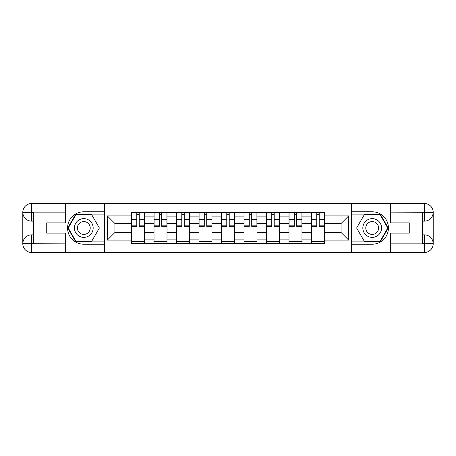 <?xml version="1.0" encoding="UTF-8"?>
<svg xmlns="http://www.w3.org/2000/svg" width="456" height="456" viewBox="0 0 456 456"><rect width="100%" height="100%" fill="white"/><g stroke="black" fill="none" stroke-linecap="round" stroke-linejoin="round"><path stroke-width="0.68" d="M61.446 252.516L394.554 252.516M394.554 203.484L61.446 203.484M154.025 243.504L154.025 216.896L144.506 216.896L144.506 243.504M144.506 216.896L144.506 212.496M154.025 216.896L154.025 212.496M167.004 212.496L167.004 243.504M176.518 243.504L176.518 212.496M189.496 212.496L189.496 243.504M199.015 243.504L199.015 212.496M211.994 212.496L211.994 243.504M221.513 243.504L221.513 212.496M234.487 212.496L234.487 243.504M244.006 243.504L244.006 212.496M256.984 212.496L256.984 243.504M266.503 243.504L266.503 212.496M279.482 212.496L279.482 243.504M288.996 243.504L288.996 212.496M301.975 212.496L301.975 243.504M311.494 243.504L311.494 212.496M311.494 232.469L301.975 232.469M288.996 232.469L279.482 232.469M266.503 232.469L256.984 232.469M244.006 232.469L234.487 232.469M221.513 232.469L211.994 232.469M199.015 232.469L189.496 232.469M176.518 232.469L167.004 232.469M154.025 232.469L144.506 232.469M311.494 223.531L301.975 223.531M288.996 223.531L279.482 223.531M266.503 223.531L256.984 223.531M244.006 223.531L234.487 223.531M221.513 223.531L211.994 223.531M199.015 223.531L189.496 223.531M176.518 223.531L167.004 223.531M154.025 223.531L144.506 223.531M114.946 232.469L131.527 232.469L131.527 223.531L114.946 223.531L114.946 232.469L107.302 240.112L107.302 215.887L131.527 215.887L131.527 223.531M324.472 223.531L324.472 232.469L341.054 232.469L341.054 223.531L324.472 223.531L324.472 212.496L131.527 212.496L131.527 215.887M324.472 215.887L348.697 215.887L348.697 240.112L324.472 240.112L324.472 232.469M131.527 232.469L131.527 243.504L324.472 243.504L324.472 240.112M131.527 240.112L107.302 240.112M351.582 252.732L351.582 203.268M104.418 252.732L104.418 203.268M144.506 241.338L131.527 241.338M136.794 214.662L139.245 214.662M167.004 241.338L154.025 241.338M159.286 214.662L161.737 214.662M189.496 241.338L176.518 241.338M181.784 214.662L184.235 214.662M211.994 241.338L199.015 241.338M204.277 214.662L206.728 214.662M234.487 241.338L221.513 241.338M226.774 214.662L229.225 214.662M256.984 241.338L244.006 241.338M249.272 214.662L251.723 214.662M279.482 241.338L266.503 241.338M271.765 214.662L274.216 214.662M301.975 241.338L288.996 241.338M294.262 214.662L296.713 214.662M324.472 241.338L311.494 241.338M316.755 214.662L319.206 214.662M107.302 215.887L114.946 223.531M341.054 232.469L348.697 240.112M341.054 223.531L348.697 215.887M139.245 225.845L144.432 225.845L144.432 226.341L139.245 226.341L139.245 212.644L144.432 212.644L141.548 212.644M144.432 225.845L144.432 212.644M136.794 214.519L139.245 214.519M134.486 212.644L131.602 212.644L131.602 226.341L136.794 226.341L136.794 212.644L134.702 212.644M131.602 212.644L141.337 212.644M161.737 225.845L166.93 225.845L166.93 226.341L161.737 226.341L161.737 212.644L166.93 212.644L164.046 212.644M166.93 225.845L166.93 212.644M159.286 214.519L161.737 214.519M156.978 212.644L154.094 212.644L154.094 226.341L159.286 226.341L159.286 212.644L157.195 212.644M154.094 212.644L163.829 212.644M184.235 225.845L189.428 225.845L189.428 226.341L184.235 226.341L184.235 212.644L189.428 212.644L186.544 212.644M189.428 225.845L189.428 212.644M181.784 214.519L184.235 214.519M179.476 212.644L176.592 212.644L176.592 226.341L181.784 226.341L181.784 212.644L179.692 212.644M176.592 212.644L186.327 212.644M33.613 221.149L31.669 221.149A8.869 8.869 0 0 1 22.8 212.353A8.869 8.869 0 0 1 31.669 203.484L104.276 203.484L104.276 211.778L83.796 211.778A16.222 16.222 0 0 0 67.573 228A16.222 16.222 0 0 0 83.796 244.222L104.276 244.222L104.276 252.516L31.669 252.516A8.869 8.869 0 0 1 22.8 243.646A8.869 8.869 0 0 1 31.669 234.851L33.613 234.851M104.276 244.222L104.276 211.778M65.339 203.484L65.339 222.881L46.74 222.881L46.74 233.119L65.339 233.119L65.339 252.516M65.339 212.137L31.669 212.137L31.669 221.149A8.869 8.869 0 0 1 22.8 212.353L22.8 243.646L65.339 243.863M31.669 243.863L31.669 252.516A8.869 8.869 0 0 1 22.8 243.646A8.869 8.869 0 0 1 31.669 234.851L31.669 243.504L33.613 243.504L33.613 212.496L31.669 212.496M104.276 214.086L75.764 214.086L67.727 228L75.764 241.914L104.276 241.914M31.669 221.149A8.869 8.869 0 0 1 22.8 212.353L31.441 212.285M422.387 234.851L424.331 234.851A8.869 8.869 0 0 1 433.2 243.646A8.869 8.869 0 0 1 424.331 252.516L351.724 252.516L351.724 244.222L372.204 244.222A16.222 16.222 0 0 0 388.426 228A16.222 16.222 0 0 0 372.204 211.778L351.724 211.778L351.724 203.484L424.331 203.484A8.869 8.869 0 0 1 433.2 212.353A8.869 8.869 0 0 1 424.331 221.149L422.387 221.149M351.724 211.778L351.724 244.222M390.661 252.516L390.661 233.119L409.26 233.119L409.26 222.881L390.661 222.881L390.661 203.484M390.661 243.863L424.331 243.863L424.331 234.851A8.869 8.869 0 0 1 433.2 243.646L433.2 212.353L390.661 212.137M424.331 212.137L424.331 203.484A8.869 8.869 0 0 1 433.2 212.353A8.869 8.869 0 0 1 424.331 221.149L424.331 212.496L422.387 212.496L422.387 243.504L424.331 243.504M351.724 241.914L380.236 241.914L388.273 228L380.236 214.086L351.724 214.086M424.331 234.851A8.869 8.869 0 0 1 433.2 243.646L424.559 243.715M74.425 228A9.371 9.371 0 0 0 83.796 237.371A9.371 9.371 0 0 0 93.172 228A9.371 9.371 0 0 0 83.796 218.629A9.371 9.371 0 0 0 74.425 228M77.383 228A6.418 6.418 0 0 0 83.796 234.418A6.418 6.418 0 0 0 90.214 228A6.418 6.418 0 0 0 83.796 221.582A6.418 6.418 0 0 0 77.383 228M91.582 214.519L99.368 228L91.582 241.48L76.015 241.48L68.229 228L76.015 214.519L91.582 214.519M362.828 228A9.371 9.371 0 0 0 372.204 237.371A9.371 9.371 0 0 0 381.575 228A9.371 9.371 0 0 0 372.204 218.629A9.371 9.371 0 0 0 362.828 228M365.786 228A6.418 6.418 0 0 0 372.204 234.418A6.418 6.418 0 0 0 378.617 228A6.418 6.418 0 0 0 372.204 221.582A6.418 6.418 0 0 0 365.786 228M379.985 214.519L387.771 228L379.985 241.48L364.418 241.48L356.632 228L364.418 214.519L379.985 214.519M206.728 225.845L211.92 225.845L211.92 226.341L206.728 226.341L206.728 212.644L211.92 212.644L209.036 212.644M211.92 225.845L211.92 212.644M204.277 214.519L206.728 214.519M201.974 212.644L199.09 212.644L199.09 226.341L204.277 226.341L204.277 212.644L202.19 212.644M199.09 212.644L208.82 212.644M229.225 225.845L234.418 225.845L234.418 226.341L229.225 226.341L229.225 212.644L234.418 212.644L231.534 212.644M234.418 225.845L234.418 212.644M226.774 214.519L229.225 214.519M224.466 212.644L221.582 212.644L221.582 226.341L226.774 226.341L226.774 212.644L224.683 212.644M221.582 212.644L231.317 212.644M251.723 225.845L256.91 225.845L256.91 226.341L251.723 226.341L251.723 212.644L256.91 212.644L254.026 212.644M256.91 225.845L256.91 212.644M249.272 214.519L251.723 214.519M246.964 212.644L244.08 212.644L244.08 226.341L249.272 226.341L249.272 212.644L247.18 212.644M244.08 212.644L253.81 212.644M274.216 225.845L279.408 225.845L279.408 226.341L274.216 226.341L274.216 212.644L279.408 212.644L276.524 212.644M279.408 225.845L279.408 212.644M271.765 214.519L274.216 214.519M269.456 212.644L266.572 212.644L266.572 226.341L271.765 226.341L271.765 212.644L269.673 212.644M266.572 212.644L276.308 212.644M296.713 225.845L301.906 225.845L301.906 226.341L296.713 226.341L296.713 212.644L301.906 212.644L299.022 212.644M301.906 225.845L301.906 212.644M294.262 214.519L296.713 214.519M291.954 212.644L289.07 212.644L289.07 226.341L294.262 226.341L294.262 212.644L292.171 212.644M289.07 212.644L298.805 212.644M319.206 225.845L324.398 225.845L324.398 226.341L319.206 226.341L319.206 212.644L324.398 212.644L321.514 212.644M324.398 225.845L324.398 212.644M316.755 214.519L319.206 214.519M314.452 212.644L311.568 212.644L311.568 226.341L316.755 226.341L316.755 212.644L314.663 212.644M311.568 212.644L321.298 212.644M288.996 216.896L279.482 216.896M266.503 216.896L256.984 216.896M244.006 216.896L234.487 216.896M221.513 216.896L211.994 216.896M199.015 216.896L189.496 216.896M176.518 216.896L167.004 216.896M311.494 216.896L301.975 216.896M288.996 239.104L279.482 239.104M266.503 239.104L256.984 239.104M244.006 239.104L234.487 239.104M221.513 239.104L211.994 239.104M199.015 239.104L189.496 239.104M176.518 239.104L167.004 239.104M154.025 239.104L144.506 239.104M311.494 239.104L301.975 239.104M139.245 219.644L144.432 219.644M131.602 225.845L136.794 225.845M131.602 219.644L136.794 219.644M161.737 219.644L166.93 219.644M154.094 225.845L159.286 225.845M154.094 219.644L159.286 219.644M184.235 219.644L189.428 219.644M176.592 225.845L181.784 225.845M176.592 219.644L181.784 219.644M22.8 243.646A8.869 8.869 0 0 1 31.669 234.851M22.8 212.353A8.869 8.869 0 0 1 31.669 203.484L31.669 212.137M433.2 212.353A8.869 8.869 0 0 1 424.331 221.149M433.2 243.646A8.869 8.869 0 0 1 424.331 252.516L424.331 243.863M206.728 219.644L211.92 219.644M199.09 225.845L204.277 225.845M199.09 219.644L204.277 219.644M229.225 219.644L234.418 219.644M221.582 225.845L226.774 225.845M221.582 219.644L226.774 219.644M251.723 219.644L256.91 219.644M244.08 225.845L249.272 225.845M244.08 219.644L249.272 219.644M274.216 219.644L279.408 219.644M266.572 225.845L271.765 225.845M266.572 219.644L271.765 219.644M296.713 219.644L301.906 219.644M289.07 225.845L294.262 225.845M289.07 219.644L294.262 219.644M319.206 219.644L324.398 219.644M311.568 225.845L316.755 225.845M311.568 219.644L316.755 219.644"/></g></svg>
